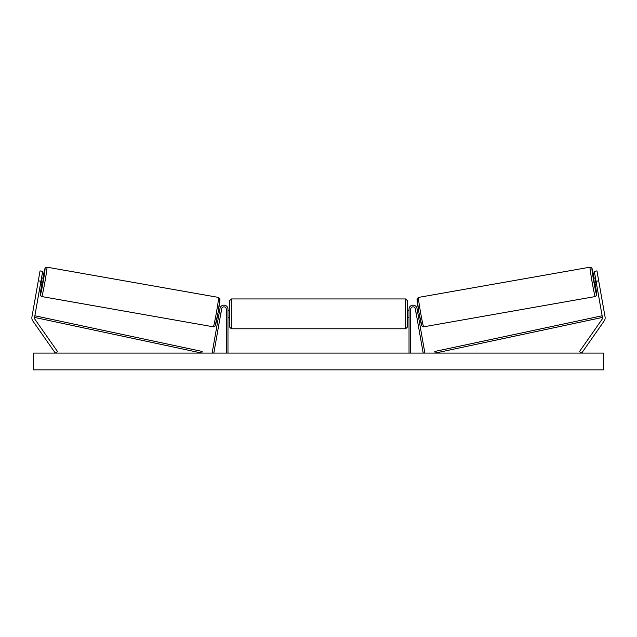 <?xml version="1.0" encoding="UTF-8"?>
<svg xmlns="http://www.w3.org/2000/svg" width="637" height="637" viewBox="0 0 637 637"><rect width="100%" height="100%" fill="white"/><g stroke="black" fill="none" stroke-linecap="round" stroke-linejoin="round"><path stroke-width="0.96" d="M42.695 271.354L34.573 317.425A2.683 2.683 0 0 0 35.019 319.432L57.505 351.552L55.315 353.089L32.821 320.968A5.367 5.367 0 0 1 31.93 316.963L40.051 270.892L42.695 271.354M40.951 281.259L38.308 280.798M596.049 281.259L602.427 317.425A2.683 2.683 0 0 1 601.981 319.432L579.495 351.552L581.685 353.089L604.179 320.968A5.367 5.367 0 0 0 605.07 316.963L596.949 270.892L594.305 271.354L596.049 281.259L598.692 280.798M409.026 353.089L409.026 309.168A4.021 4.021 0 0 1 412.696 305.163A4.021 4.021 0 0 1 417.012 308.467L424.823 352.802L423.175 353.089L415.356 308.762A2.349 2.349 0 0 0 410.698 309.168L410.698 353.089M227.974 353.089L227.974 309.168A4.021 4.021 0 0 0 224.304 305.163A4.021 4.021 0 0 0 219.988 308.467L212.177 352.802L213.825 353.089L221.644 308.762A2.349 2.349 0 0 1 226.302 309.168L226.302 353.089M231.327 328.78L229.654 327.107L229.654 300.616L231.327 298.944L231.327 328.78L405.673 328.78L405.673 298.944L407.346 300.616L407.346 327.107L405.673 328.78M227.974 316.255L227.974 311.469M409.026 316.255L409.026 311.469M41.779 296.555L40.68 295.855L40.346 294.605L41.676 284.795A13.242 0.478 -80 0 0 40.418 294.613A13.242 0.478 -80 0 0 43.189 281.658A13.242 0.478 -80 0 0 45.02 268.535A13.242 0.478 -80 0 0 42.846 278.194L44.94 268.519L45.689 267.452L46.955 267.174A14.922 0.541 100 0 1 44.901 281.96A14.922 0.541 100 0 1 41.779 296.555L213.355 326.813A14.922 0.541 -80 0 0 216.476 312.21A14.922 0.541 -80 0 0 218.539 297.423L219.924 298.809L218.069 312.488L215.115 326.009L213.355 326.813M46.955 267.174L218.539 297.423M41.532 277.963L43.3 278.273L42.838 281.594L42.138 284.874L40.37 284.564M41.899 278.998L41.063 283.712L41.899 278.998L41.365 278.902M40.537 283.624L41.063 283.712M217.472 315.793L218.666 316M220.482 315.347L220.314 316.294M218.833 315.06L219.661 310.346M221.31 310.633L221.477 309.693M218.634 309.192L219.829 309.399M220.561 315.363L221.397 310.649M603.478 353.089L33.522 353.089L33.522 369.85L603.478 369.85L603.478 353.089M595.221 296.555L596.32 295.855L596.654 294.605L595.324 284.795A13.242 0.478 -100 0 1 596.582 294.613A13.242 0.478 -100 0 1 593.811 281.658A13.242 0.478 -100 0 1 591.98 268.535A13.242 0.478 -100 0 1 594.154 278.194L592.06 268.519L591.311 267.452L590.045 267.174A14.922 0.541 80 0 0 592.099 281.96A14.922 0.541 80 0 0 595.221 296.555L423.645 326.813A14.922 0.541 -100 0 1 420.524 312.21A14.922 0.541 -100 0 1 418.461 297.423L417.076 298.809L418.931 312.488L421.885 326.009L423.645 326.813M590.045 267.174L418.461 297.423M595.468 277.963L593.7 278.273L594.162 281.594L594.862 284.874L596.63 284.564M596.463 283.624L595.937 283.712L595.101 278.998L595.937 283.712M595.101 278.998L595.635 278.902M419.528 315.793L418.334 316M418.366 309.192L417.171 309.399M415.523 309.693L415.69 310.633M418.167 315.06L417.339 310.346M416.686 316.294L416.518 315.347M416.439 315.363L415.603 310.649M34.573 317.425L201.802 353.089L202.152 351.449L34.924 315.785L34.573 317.425M602.427 317.425L435.198 353.089L434.848 351.449L602.076 315.785L602.427 317.425M219.892 299.366A13.242 0.478 100 0 1 218.069 312.496A13.242 0.478 100 0 1 215.298 325.451M417.108 299.366A13.242 0.478 80 0 0 418.931 312.496A13.242 0.478 80 0 0 421.702 325.451M231.327 298.944L405.673 298.944M229.654 310.514L227.974 310.514M227.974 317.218L229.654 317.218M407.346 310.514L409.026 310.514M407.346 317.218L409.026 317.218"/></g></svg>
